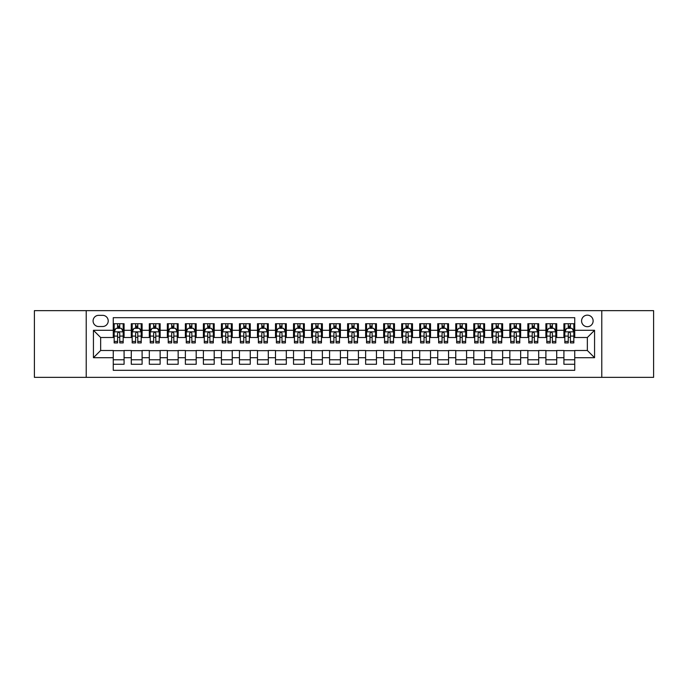 <?xml version="1.0" encoding="UTF-8"?>
<svg xmlns="http://www.w3.org/2000/svg" width="688" height="688" viewBox="0 0 688 688"><rect width="100%" height="100%" fill="white"/><g stroke="black" fill="none" stroke-linecap="round" stroke-linejoin="round"><path stroke-width="1.03" d="M587.354 315.156A5.771 5.771 0 0 0 581.584 320.926A5.771 5.771 0 0 0 587.354 326.697A5.771 5.771 0 0 0 593.125 320.926A5.771 5.771 0 0 0 587.354 315.156M601.776 377.351L653.6 377.351L653.6 310.649L601.776 310.649L601.776 377.351L86.224 377.351L86.224 310.649L34.4 310.649L34.4 377.351L86.224 377.351M574.738 323.721L563.919 323.721L563.919 330.3L556.712 330.3L556.712 337.507L563.919 337.507L563.919 330.3M556.712 330.3L556.712 323.721L545.894 323.721L545.894 330.3L538.687 330.3L538.687 337.507L545.894 337.507L545.894 330.3M538.687 330.3L538.687 323.721L527.868 323.721L527.868 330.3L520.653 330.3L520.653 337.507L527.868 337.507L527.868 330.3M520.653 330.3L520.653 323.721L509.842 323.721L509.842 330.3L502.627 330.3L502.627 337.507L509.842 337.507L509.842 330.3M502.627 330.3L502.627 323.721L491.817 323.721L491.817 330.3L484.601 330.3L484.601 337.507L491.817 337.507L491.817 330.3M484.601 330.3L484.601 323.721L473.791 323.721L473.791 330.3L466.576 330.3L466.576 337.507L473.791 337.507L473.791 330.3M466.576 330.3L466.576 323.721L455.766 323.721L455.766 330.3L448.55 330.3L448.55 337.507L455.766 337.507L455.766 330.3M448.55 330.3L448.55 323.721L437.74 323.721L437.74 330.3L430.525 330.3L430.525 337.507L437.74 337.507L437.74 330.3M430.525 330.3L430.525 323.721L419.706 323.721L419.706 330.3L412.499 330.3L412.499 337.507L419.706 337.507L419.706 330.3M412.499 330.3L412.499 323.721L401.68 323.721L401.68 330.3L394.473 330.3L394.473 337.507L401.68 337.507L401.68 330.3M394.473 330.3L394.473 323.721L383.655 323.721L383.655 330.3L376.448 330.3L376.448 337.507L383.655 337.507L383.655 330.3M376.448 330.3L376.448 323.721L365.629 323.721L365.629 330.3L358.422 330.3L358.422 337.507L365.629 337.507L365.629 330.3M358.422 330.3L358.422 323.721L347.603 323.721L347.603 330.3L340.397 330.3L340.397 337.507L347.603 337.507L347.603 330.3M340.397 330.3L340.397 323.721L329.578 323.721L329.578 330.3L322.371 330.3L322.371 337.507L329.578 337.507L329.578 330.3M322.371 330.3L322.371 323.721L311.552 323.721L311.552 330.3L304.345 330.3L304.345 337.507L311.552 337.507L311.552 330.3M304.345 330.3L304.345 323.721L293.527 323.721L293.527 330.3L286.32 330.3L286.32 337.507L293.527 337.507L293.527 330.3M286.32 330.3L286.32 323.721L275.501 323.721L275.501 330.3L268.294 330.3L268.294 337.507L275.501 337.507L275.501 330.3M268.294 330.3L268.294 323.721L257.475 323.721L257.475 330.3L250.26 330.3L250.26 337.507L257.475 337.507L257.475 330.3M250.26 330.3L250.26 323.721L239.45 323.721L239.45 330.3L232.234 330.3L232.234 337.507L239.45 337.507L239.45 330.3M232.234 330.3L232.234 323.721L221.424 323.721L221.424 330.3L214.209 330.3L214.209 337.507L221.424 337.507L221.424 330.3M214.209 330.3L214.209 323.721L203.399 323.721L203.399 330.3L196.183 330.3L196.183 337.507L203.399 337.507L203.399 330.3M196.183 330.3L196.183 323.721L185.373 323.721L185.373 330.3L178.158 330.3L178.158 337.507L185.373 337.507L185.373 330.3M178.158 330.3L178.158 323.721L167.347 323.721L167.347 330.3L160.132 330.3L160.132 337.507L167.347 337.507L167.347 330.3M160.132 330.3L160.132 323.721L149.313 323.721L149.313 330.3L142.106 330.3L142.106 337.507L149.313 337.507L149.313 330.3M142.106 330.3L142.106 323.721L131.288 323.721L131.288 337.507L124.081 337.507L124.081 323.721L113.262 323.721M113.262 364.279L124.081 364.279L124.081 350.493L131.288 350.493L131.288 364.279L142.106 364.279L142.106 350.493L149.313 350.493L149.313 357.7L142.106 357.7M149.313 357.7L149.313 364.279L160.132 364.279L160.132 350.493L167.347 350.493L167.347 357.7L160.132 357.7M167.347 357.7L167.347 364.279L178.158 364.279L178.158 350.493L185.373 350.493L185.373 357.7L178.158 357.7M185.373 357.7L185.373 364.279L196.183 364.279L196.183 350.493L203.399 350.493L203.399 357.7L196.183 357.7M203.399 357.7L203.399 364.279L214.209 364.279L214.209 350.493L221.424 350.493L221.424 357.7L214.209 357.7M221.424 357.7L221.424 364.279L232.234 364.279L232.234 350.493L239.45 350.493L239.45 357.7L232.234 357.7M239.45 357.7L239.45 364.279L250.26 364.279L250.26 350.493L257.475 350.493L257.475 357.7L250.26 357.7M257.475 357.7L257.475 364.279L268.294 364.279L268.294 350.493L275.501 350.493L275.501 357.7L268.294 357.7M275.501 357.7L275.501 364.279L286.32 364.279L286.32 350.493L293.527 350.493L293.527 357.7L286.32 357.7M293.527 357.7L293.527 364.279L304.345 364.279L304.345 350.493L311.552 350.493L311.552 357.7L304.345 357.7M311.552 357.7L311.552 364.279L322.371 364.279L322.371 350.493L329.578 350.493L329.578 357.7L322.371 357.7M329.578 357.7L329.578 364.279L340.397 364.279L340.397 350.493L347.603 350.493L347.603 357.7L340.397 357.7M347.603 357.7L347.603 364.279L358.422 364.279L358.422 350.493L365.629 350.493L365.629 357.7L358.422 357.7M365.629 357.7L365.629 364.279L376.448 364.279L376.448 350.493L383.655 350.493L383.655 357.7L376.448 357.7M383.655 357.7L383.655 364.279L394.473 364.279L394.473 350.493L401.68 350.493L401.68 357.7L394.473 357.7M401.68 357.7L401.68 364.279L412.499 364.279L412.499 350.493L419.706 350.493L419.706 357.7L412.499 357.7M419.706 357.7L419.706 364.279L430.525 364.279L430.525 350.493L437.74 350.493L437.74 357.7L430.525 357.7M437.74 357.7L437.74 364.279L448.55 364.279L448.55 350.493L455.766 350.493L455.766 357.7L448.55 357.7M455.766 357.7L455.766 364.279L466.576 364.279L466.576 350.493L473.791 350.493L473.791 357.7L466.576 357.7M473.791 357.7L473.791 364.279L484.601 364.279L484.601 350.493L491.817 350.493L491.817 357.7L484.601 357.7M491.817 357.7L491.817 364.279L502.627 364.279L502.627 350.493L509.842 350.493L509.842 357.7L502.627 357.7M509.842 357.7L509.842 364.279L520.653 364.279L520.653 350.493L527.868 350.493L527.868 357.7L520.653 357.7M527.868 357.7L527.868 364.279L538.687 364.279L538.687 350.493L545.894 350.493L545.894 357.7L538.687 357.7M545.894 357.7L545.894 364.279L556.712 364.279L556.712 350.493L563.919 350.493L563.919 357.7L556.712 357.7M98.659 326.516L102.632 326.516A5.59 5.59 0 0 0 108.214 320.926A5.59 5.59 0 0 0 102.632 315.336L98.659 315.336A5.59 5.59 0 0 0 93.078 320.926A5.59 5.59 0 0 0 98.659 326.516M601.776 310.649L86.224 310.649M574.738 330.3L574.738 317.684L113.262 317.684L113.262 337.507L100.646 337.507L100.646 350.493L113.262 350.493L113.262 370.316L574.738 370.316L574.738 350.493L587.354 350.493L587.354 337.507L574.738 337.507L574.738 330.3L594.561 330.3L594.561 357.7L574.738 357.7M113.262 357.7L93.439 357.7L93.439 330.3L113.262 330.3M563.919 357.7L563.919 364.279L574.738 364.279M113.262 328.228L114.165 328.228M117.588 328.228L119.755 328.228M123.178 328.228L124.081 328.228M113.262 337.326L114.165 337.326M117.588 337.326L119.755 337.326M123.178 337.326L124.081 337.326M113.262 350.674L124.081 350.674M113.262 359.772L124.081 359.772M131.288 337.326L132.191 337.326M135.613 337.326L137.781 337.326M141.203 337.326L142.106 337.326M131.288 328.228L132.191 328.228M135.613 328.228L137.781 328.228M141.203 328.228L142.106 328.228M131.288 350.674L142.106 350.674M131.288 359.772L142.106 359.772M149.313 350.674L160.132 350.674M149.313 359.772L160.132 359.772M149.313 328.228L150.216 328.228M153.648 328.228L155.806 328.228M159.229 328.228L160.132 328.228M149.313 337.326L150.216 337.326M153.648 337.326L155.806 337.326M159.229 337.326L160.132 337.326M167.347 350.674L178.158 350.674M167.347 359.772L178.158 359.772M167.347 328.228L168.242 328.228M171.673 328.228L173.832 328.228M177.255 328.228L178.158 328.228M167.347 337.326L168.242 337.326M171.673 337.326L173.832 337.326M177.255 337.326L178.158 337.326M185.373 350.674L196.183 350.674M185.373 359.772L196.183 359.772M185.373 328.228L186.267 328.228M189.699 328.228L191.857 328.228M195.28 328.228L196.183 328.228M185.373 337.326L186.267 337.326M189.699 337.326L191.857 337.326M195.28 337.326L196.183 337.326M203.399 350.674L214.209 350.674M203.399 359.772L214.209 359.772M203.399 328.228L204.293 328.228M207.724 328.228L209.883 328.228M213.306 328.228L214.209 328.228M203.399 337.326L204.293 337.326M207.724 337.326L209.883 337.326M213.306 337.326L214.209 337.326M221.424 350.674L232.234 350.674M221.424 359.772L232.234 359.772M221.424 328.228L222.327 328.228M225.75 328.228L227.909 328.228M231.34 328.228L232.234 328.228M221.424 337.326L222.327 337.326M225.75 337.326L227.909 337.326M231.34 337.326L232.234 337.326M239.45 350.674L250.26 350.674M239.45 359.772L250.26 359.772M239.45 328.228L240.353 328.228M243.776 328.228L245.934 328.228M249.366 328.228L250.26 328.228M239.45 337.326L240.353 337.326M243.776 337.326L245.934 337.326M249.366 337.326L250.26 337.326M257.475 350.674L268.294 350.674M257.475 359.772L268.294 359.772M257.475 328.228L258.378 328.228M261.801 328.228L263.96 328.228M267.391 328.228L268.294 328.228M257.475 337.326L258.378 337.326M261.801 337.326L263.96 337.326M267.391 337.326L268.294 337.326M275.501 350.674L286.32 350.674M275.501 359.772L286.32 359.772M275.501 328.228L276.404 328.228M279.827 328.228L281.994 328.228M285.417 328.228L286.32 328.228M275.501 337.326L276.404 337.326M279.827 337.326L281.994 337.326M285.417 337.326L286.32 337.326M293.527 350.674L304.345 350.674M293.527 359.772L304.345 359.772M293.527 328.228L294.43 328.228M297.852 328.228L300.02 328.228M303.442 328.228L304.345 328.228M293.527 337.326L294.43 337.326M297.852 337.326L300.02 337.326M303.442 337.326L304.345 337.326M311.552 350.674L322.371 350.674M311.552 359.772L322.371 359.772M311.552 328.228L312.455 328.228M315.878 328.228L318.045 328.228M321.468 328.228L322.371 328.228M311.552 337.326L312.455 337.326M315.878 337.326L318.045 337.326M321.468 337.326L322.371 337.326M329.578 350.674L340.397 350.674M329.578 359.772L340.397 359.772M329.578 328.228L330.481 328.228M333.904 328.228L336.071 328.228M339.494 328.228L340.397 328.228M329.578 337.326L330.481 337.326M333.904 337.326L336.071 337.326M339.494 337.326L340.397 337.326M347.603 350.674L358.422 350.674M347.603 359.772L358.422 359.772M347.603 328.228L348.506 328.228M351.929 328.228L354.096 328.228M357.519 328.228L358.422 328.228M347.603 337.326L348.506 337.326M351.929 337.326L354.096 337.326M357.519 337.326L358.422 337.326M365.629 350.674L376.448 350.674M365.629 359.772L376.448 359.772M365.629 328.228L366.532 328.228M369.955 328.228L372.122 328.228M375.545 328.228L376.448 328.228M365.629 337.326L366.532 337.326M369.955 337.326L372.122 337.326M375.545 337.326L376.448 337.326M383.655 350.674L394.473 350.674M383.655 359.772L394.473 359.772M383.655 328.228L384.558 328.228M387.98 328.228L390.148 328.228M393.57 328.228L394.473 328.228M383.655 337.326L384.558 337.326M387.98 337.326L390.148 337.326M393.57 337.326L394.473 337.326M401.68 350.674L412.499 350.674M401.68 359.772L412.499 359.772M401.68 328.228L402.583 328.228M406.006 328.228L408.173 328.228M411.596 328.228L412.499 328.228M401.68 337.326L402.583 337.326M406.006 337.326L408.173 337.326M411.596 337.326L412.499 337.326M419.706 350.674L430.525 350.674M419.706 359.772L430.525 359.772M419.706 328.228L420.609 328.228M424.04 328.228L426.199 328.228M429.622 328.228L430.525 328.228M419.706 337.326L420.609 337.326M424.04 337.326L426.199 337.326M429.622 337.326L430.525 337.326M437.74 350.674L448.55 350.674M437.74 359.772L448.55 359.772M437.74 328.228L438.634 328.228M442.066 328.228L444.224 328.228M447.647 328.228L448.55 328.228M437.74 337.326L438.634 337.326M442.066 337.326L444.224 337.326M447.647 337.326L448.55 337.326M455.766 350.674L466.576 350.674M455.766 359.772L466.576 359.772M455.766 328.228L456.66 328.228M460.091 328.228L462.25 328.228M465.673 328.228L466.576 328.228M455.766 337.326L456.66 337.326M460.091 337.326L462.25 337.326M465.673 337.326L466.576 337.326M473.791 350.674L484.601 350.674M473.791 359.772L484.601 359.772M473.791 328.228L474.694 328.228M478.117 328.228L480.276 328.228M483.707 328.228L484.601 328.228M473.791 337.326L474.694 337.326M478.117 337.326L480.276 337.326M483.707 337.326L484.601 337.326M491.817 350.674L502.627 350.674M491.817 359.772L502.627 359.772M491.817 328.228L492.72 328.228M496.143 328.228L498.301 328.228M501.733 328.228L502.627 328.228M491.817 337.326L492.72 337.326M496.143 337.326L498.301 337.326M501.733 337.326L502.627 337.326M509.842 350.674L520.653 350.674M509.842 359.772L520.653 359.772M509.842 328.228L510.745 328.228M514.168 328.228L516.327 328.228M519.758 328.228L520.653 328.228M509.842 337.326L510.745 337.326M514.168 337.326L516.327 337.326M519.758 337.326L520.653 337.326M527.868 350.674L538.687 350.674M527.868 359.772L538.687 359.772M527.868 328.228L528.771 328.228M532.194 328.228L534.352 328.228M537.784 328.228L538.687 328.228M527.868 337.326L528.771 337.326M532.194 337.326L534.352 337.326M537.784 337.326L538.687 337.326M545.894 350.674L556.712 350.674M545.894 359.772L556.712 359.772M545.894 328.228L546.797 328.228M550.219 328.228L552.387 328.228M555.809 328.228L556.712 328.228M545.894 337.326L546.797 337.326M550.219 337.326L552.387 337.326M555.809 337.326L556.712 337.326M563.919 350.674L574.738 350.674M563.919 359.772L574.738 359.772M563.919 328.228L564.822 328.228M568.245 328.228L570.412 328.228M573.835 328.228L574.738 328.228M563.919 337.326L564.822 337.326M568.245 337.326L570.412 337.326M573.835 337.326L574.738 337.326M100.646 337.507L93.439 330.3M100.646 350.493L93.439 357.7M594.561 330.3L587.354 337.507M594.561 357.7L587.354 350.493M119.755 326.06L117.588 326.06M123.178 341.446L119.755 341.446L119.755 342.916L123.178 342.916L123.178 331.926L121.38 328.314L115.971 328.314L114.165 331.926L114.165 342.916L117.588 342.916L117.588 341.446L114.165 341.446M114.165 331.926L114.165 323.721M123.178 331.926L123.178 323.721M117.588 328.314L117.588 323.721M119.755 323.721L119.755 328.314M119.755 341.446L119.755 333.276C119.033 331.883 118.31 331.883 117.588 333.276L117.588 341.446M137.781 326.06L135.613 326.06M141.203 341.446L137.781 341.446L137.781 342.916L141.203 342.916L141.203 331.926L139.406 328.314L133.997 328.314L132.191 331.926L132.191 342.916L135.613 342.916L135.613 341.446L132.191 341.446M132.191 331.926L132.191 323.721M141.203 331.926L141.203 323.721M135.613 328.314L135.613 323.721M137.781 323.721L137.781 328.314M137.781 341.446L137.781 333.276C137.058 331.883 136.336 331.883 135.613 333.276L135.613 341.446M155.806 326.06L153.648 326.06M159.229 341.446L155.806 341.446L155.806 342.916L159.229 342.916L159.229 331.926L157.432 328.314L152.022 328.314L150.216 331.926L150.216 342.916L153.648 342.916L153.648 341.446L150.216 341.446M150.216 331.926L150.216 323.721M159.229 331.926L159.229 323.721M153.648 328.314L153.648 323.721M155.806 323.721L155.806 328.314M155.806 341.446L155.806 333.276C155.084 331.883 154.361 331.883 153.648 333.276L153.648 341.446M173.832 326.06L171.673 326.06M177.255 341.446L173.832 341.446L173.832 342.916L177.255 342.916L177.255 331.926L175.457 328.314L170.048 328.314L168.242 331.926L168.242 342.916L171.673 342.916L171.673 341.446L168.242 341.446M168.242 331.926L168.242 323.721M177.255 331.926L177.255 323.721M171.673 328.314L171.673 323.721M173.832 323.721L173.832 328.314M173.832 341.446L173.832 333.276C173.109 331.883 172.396 331.883 171.673 333.276L171.673 341.446M191.857 326.06L189.699 326.06M195.28 341.446L191.857 341.446L191.857 342.916L195.28 342.916L195.28 331.926L193.483 328.314L188.073 328.314L186.267 331.926L186.267 342.916L189.699 342.916L189.699 341.446L186.267 341.446M186.267 331.926L186.267 323.721M195.28 331.926L195.28 323.721M189.699 328.314L189.699 323.721M191.857 323.721L191.857 328.314M191.857 341.446L191.857 333.276C191.135 331.883 190.421 331.883 189.699 333.276L189.699 341.446M209.883 326.06L207.724 326.06M213.306 341.446L209.883 341.446L209.883 342.916L213.306 342.916L213.306 331.926L211.508 328.314L206.099 328.314L204.293 331.926L204.293 342.916L207.724 342.916L207.724 341.446L204.293 341.446M204.293 331.926L204.293 323.721M213.306 331.926L213.306 323.721M207.724 328.314L207.724 323.721M209.883 323.721L209.883 328.314M209.883 341.446L209.883 333.276C209.169 331.883 208.447 331.883 207.724 333.276L207.724 341.446M227.909 326.06L225.75 326.06M231.34 341.446L227.909 341.446L227.909 342.916L231.34 342.916L231.34 331.926L229.534 328.314L224.125 328.314L222.327 331.926L222.327 342.916L225.75 342.916L225.75 341.446L222.327 341.446M222.327 331.926L222.327 323.721M231.34 331.926L231.34 323.721M225.75 328.314L225.75 323.721M227.909 323.721L227.909 328.314M227.909 341.446L227.909 333.276C227.195 331.883 226.472 331.883 225.75 333.276L225.75 341.446M245.934 326.06L243.776 326.06M249.366 341.446L245.934 341.446L245.934 342.916L249.366 342.916L249.366 331.926L247.56 328.314L242.15 328.314L240.353 331.926L240.353 342.916L243.776 342.916L243.776 341.446L240.353 341.446M240.353 331.926L240.353 323.721M249.366 331.926L249.366 323.721M243.776 328.314L243.776 323.721M245.934 323.721L245.934 328.314M245.934 341.446L245.934 333.276C245.22 331.883 244.498 331.883 243.776 333.276L243.776 341.446M263.96 326.06L261.801 326.06M267.391 341.446L263.96 341.446L263.96 342.916L267.391 342.916L267.391 331.926L265.585 328.314L260.176 328.314L258.378 331.926L258.378 342.916L261.801 342.916L261.801 341.446L258.378 341.446M258.378 331.926L258.378 323.721M267.391 331.926L267.391 323.721M261.801 328.314L261.801 323.721M263.96 323.721L263.96 328.314M263.96 341.446L263.96 333.276C263.246 331.883 262.524 331.883 261.801 333.276L261.801 341.446M281.994 326.06L279.827 326.06M285.417 341.446L281.994 341.446L281.994 342.916L285.417 342.916L285.417 331.926L283.611 328.314L278.201 328.314L276.404 331.926L276.404 342.916L279.827 342.916L279.827 341.446L276.404 341.446M276.404 331.926L276.404 323.721M285.417 331.926L285.417 323.721M279.827 328.314L279.827 323.721M281.994 323.721L281.994 328.314M281.994 341.446L281.994 333.276C281.272 331.883 280.549 331.883 279.827 333.276L279.827 341.446M300.02 326.06L297.852 326.06M303.442 341.446L300.02 341.446L300.02 342.916L303.442 342.916L303.442 331.926L301.636 328.314L296.227 328.314L294.43 331.926L294.43 342.916L297.852 342.916L297.852 341.446L294.43 341.446M294.43 331.926L294.43 323.721M303.442 331.926L303.442 323.721M297.852 328.314L297.852 323.721M300.02 323.721L300.02 328.314M300.02 341.446L300.02 333.276C299.297 331.883 298.575 331.883 297.852 333.276L297.852 341.446M318.045 326.06L315.878 326.06M321.468 341.446L318.045 341.446L318.045 342.916L321.468 342.916L321.468 331.926L319.662 328.314L314.253 328.314L312.455 331.926L312.455 342.916L315.878 342.916L315.878 341.446L312.455 341.446M312.455 331.926L312.455 323.721M321.468 331.926L321.468 323.721M315.878 328.314L315.878 323.721M318.045 323.721L318.045 328.314M318.045 341.446L318.045 333.276C317.323 331.883 316.6 331.883 315.878 333.276L315.878 341.446M336.071 326.06L333.904 326.06M339.494 341.446L336.071 341.446L336.071 342.916L339.494 342.916L339.494 331.926L337.688 328.314L332.287 328.314L330.481 331.926L330.481 342.916L333.904 342.916L333.904 341.446L330.481 341.446M330.481 331.926L330.481 323.721M339.494 331.926L339.494 323.721M333.904 328.314L333.904 323.721M336.071 323.721L336.071 328.314M336.071 341.446L336.071 333.276C335.348 331.883 334.626 331.883 333.904 333.276L333.904 341.446M354.096 326.06L351.929 326.06M357.519 341.446L354.096 341.446L354.096 342.916L357.519 342.916L357.519 331.926L355.713 328.314L350.312 328.314L348.506 331.926L348.506 342.916L351.929 342.916L351.929 341.446L348.506 341.446M348.506 331.926L348.506 323.721M357.519 331.926L357.519 323.721M351.929 328.314L351.929 323.721M354.096 323.721L354.096 328.314M354.096 341.446L354.096 333.276C353.374 331.883 352.652 331.883 351.929 333.276L351.929 341.446M372.122 326.06L369.955 326.06M375.545 341.446L372.122 341.446L372.122 342.916L375.545 342.916L375.545 331.926L373.747 328.314L368.338 328.314L366.532 331.926L366.532 342.916L369.955 342.916L369.955 341.446L366.532 341.446M366.532 331.926L366.532 323.721M375.545 331.926L375.545 323.721M369.955 328.314L369.955 323.721M372.122 323.721L372.122 328.314M372.122 341.446L372.122 333.276C371.4 331.883 370.677 331.883 369.955 333.276L369.955 341.446M390.148 326.06L387.98 326.06M393.57 341.446L390.148 341.446L390.148 342.916L393.57 342.916L393.57 331.926L391.773 328.314L386.364 328.314L384.558 331.926L384.558 342.916L387.98 342.916L387.98 341.446L384.558 341.446M384.558 331.926L384.558 323.721M393.57 331.926L393.57 323.721M387.98 328.314L387.98 323.721M390.148 323.721L390.148 328.314M390.148 341.446L390.148 333.276C389.425 331.883 388.703 331.883 387.98 333.276L387.98 341.446M408.173 326.06L406.006 326.06M411.596 341.446L408.173 341.446L408.173 342.916L411.596 342.916L411.596 331.926L409.799 328.314L404.389 328.314L402.583 331.926L402.583 342.916L406.006 342.916L406.006 341.446L402.583 341.446M402.583 331.926L402.583 323.721M411.596 331.926L411.596 323.721M406.006 328.314L406.006 323.721M408.173 323.721L408.173 328.314M408.173 341.446L408.173 333.276C407.451 331.883 406.728 331.883 406.006 333.276L406.006 341.446M426.199 326.06L424.04 326.06M429.622 341.446L426.199 341.446L426.199 342.916L429.622 342.916L429.622 331.926L427.824 328.314L422.415 328.314L420.609 331.926L420.609 342.916L424.04 342.916L424.04 341.446L420.609 341.446M420.609 331.926L420.609 323.721M429.622 331.926L429.622 323.721M424.04 328.314L424.04 323.721M426.199 323.721L426.199 328.314M426.199 341.446L426.199 333.276C425.476 331.883 424.763 331.883 424.04 333.276L424.04 341.446M444.224 326.06L442.066 326.06M447.647 341.446L444.224 341.446L444.224 342.916L447.647 342.916L447.647 331.926L445.85 328.314L440.44 328.314L438.634 331.926L438.634 342.916L442.066 342.916L442.066 341.446L438.634 341.446M438.634 331.926L438.634 323.721M447.647 331.926L447.647 323.721M442.066 328.314L442.066 323.721M444.224 323.721L444.224 328.314M444.224 341.446L444.224 333.276C443.502 331.883 442.788 331.883 442.066 333.276L442.066 341.446M462.25 326.06L460.091 326.06M465.673 341.446L462.25 341.446L462.25 342.916L465.673 342.916L465.673 331.926L463.875 328.314L458.466 328.314L456.66 331.926L456.66 342.916L460.091 342.916L460.091 341.446L456.66 341.446M456.66 331.926L456.66 323.721M465.673 331.926L465.673 323.721M460.091 328.314L460.091 323.721M462.25 323.721L462.25 328.314M462.25 341.446L462.25 333.276C461.528 331.883 460.814 331.883 460.091 333.276L460.091 341.446M480.276 326.06L478.117 326.06M483.707 341.446L480.276 341.446L480.276 342.916L483.707 342.916L483.707 331.926L481.901 328.314L476.492 328.314L474.694 331.926L474.694 342.916L478.117 342.916L478.117 341.446L474.694 341.446M474.694 331.926L474.694 323.721M483.707 331.926L483.707 323.721M478.117 328.314L478.117 323.721M480.276 323.721L480.276 328.314M480.276 341.446L480.276 333.276C479.562 331.883 478.839 331.883 478.117 333.276L478.117 341.446M498.301 326.06L496.143 326.06M501.733 341.446L498.301 341.446L498.301 342.916L501.733 342.916L501.733 331.926L499.927 328.314L494.517 328.314L492.72 331.926L492.72 342.916L496.143 342.916L496.143 341.446L492.72 341.446M492.72 331.926L492.72 323.721M501.733 331.926L501.733 323.721M496.143 328.314L496.143 323.721M498.301 323.721L498.301 328.314M498.301 341.446L498.301 333.276C497.587 331.883 496.865 331.883 496.143 333.276L496.143 341.446M516.327 326.06L514.168 326.06M519.758 341.446L516.327 341.446L516.327 342.916L519.758 342.916L519.758 331.926L517.952 328.314L512.543 328.314L510.745 331.926L510.745 342.916L514.168 342.916L514.168 341.446L510.745 341.446M510.745 331.926L510.745 323.721M519.758 331.926L519.758 323.721M514.168 328.314L514.168 323.721M516.327 323.721L516.327 328.314M516.327 341.446L516.327 333.276C515.613 331.883 514.891 331.883 514.168 333.276L514.168 341.446M534.352 326.06L532.194 326.06M537.784 341.446L534.352 341.446L534.352 342.916L537.784 342.916L537.784 331.926L535.978 328.314L530.568 328.314L528.771 331.926L528.771 342.916L532.194 342.916L532.194 341.446L528.771 341.446M528.771 331.926L528.771 323.721M537.784 331.926L537.784 323.721M532.194 328.314L532.194 323.721M534.352 323.721L534.352 328.314M534.352 341.446L534.352 333.276C533.639 331.883 532.916 331.883 532.194 333.276L532.194 341.446M552.387 326.06L550.219 326.06M555.809 341.446L552.387 341.446L552.387 342.916L555.809 342.916L555.809 331.926L554.003 328.314L548.594 328.314L546.797 331.926L546.797 342.916L550.219 342.916L550.219 341.446L546.797 341.446M546.797 331.926L546.797 323.721M555.809 331.926L555.809 323.721M550.219 328.314L550.219 323.721M552.387 323.721L552.387 328.314M552.387 341.446L552.387 333.276C551.664 331.883 550.942 331.883 550.219 333.276L550.219 341.446M570.412 326.06L568.245 326.06M573.835 341.446L570.412 341.446L570.412 342.916L573.835 342.916L573.835 331.926L572.029 328.314L566.62 328.314L564.822 331.926L564.822 342.916L568.245 342.916L568.245 341.446L564.822 341.446M564.822 331.926L564.822 323.721M573.835 331.926L573.835 323.721M568.245 328.314L568.245 323.721M570.412 323.721L570.412 328.314M570.412 341.446L570.412 333.276C569.69 331.883 568.967 331.883 568.245 333.276L568.245 341.446M131.288 357.7L124.081 357.7M131.288 330.3L124.081 330.3M123.135 331.831L114.208 331.831M114.165 329.311L115.472 329.311M121.871 329.311L123.178 329.311M117.588 336.097L114.165 336.097M123.178 336.097L119.755 336.097M119.755 327.213L117.588 327.213M141.16 331.831L132.234 331.831M132.191 329.311L133.498 329.311M139.896 329.311L141.203 329.311M135.613 336.097L132.191 336.097M141.203 336.097L137.781 336.097M137.781 327.213L135.613 327.213M159.186 331.831L150.259 331.831M150.216 329.311L151.523 329.311M157.922 329.311L159.229 329.311M153.648 336.097L150.216 336.097M159.229 336.097L155.806 336.097M155.806 327.213L153.648 327.213M177.212 331.831L168.293 331.831M168.242 329.311L169.549 329.311M175.947 329.311L177.255 329.311M171.673 336.097L168.242 336.097M177.255 336.097L173.832 336.097M173.832 327.213L171.673 327.213M195.237 331.831L186.319 331.831M186.267 329.311L187.575 329.311M193.973 329.311L195.28 329.311M189.699 336.097L186.267 336.097M195.28 336.097L191.857 336.097M191.857 327.213L189.699 327.213M213.263 331.831L204.345 331.831M204.293 329.311L205.6 329.311M212.007 329.311L213.306 329.311M207.724 336.097L204.293 336.097M213.306 336.097L209.883 336.097M209.883 327.213L207.724 327.213M231.288 331.831L222.37 331.831M222.327 329.311L223.626 329.311M230.033 329.311L231.34 329.311M225.75 336.097L222.327 336.097M231.34 336.097L227.909 336.097M227.909 327.213L225.75 327.213M249.314 331.831L240.396 331.831M240.353 329.311L241.66 329.311M248.058 329.311L249.366 329.311M243.776 336.097L240.353 336.097M249.366 336.097L245.934 336.097M245.934 327.213L243.776 327.213M267.34 331.831L258.421 331.831M258.378 329.311L259.686 329.311M266.084 329.311L267.391 329.311M261.801 336.097L258.378 336.097M267.391 336.097L263.96 336.097M263.96 327.213L261.801 327.213M285.374 331.831L276.447 331.831M276.404 329.311L277.711 329.311M284.11 329.311L285.417 329.311M279.827 336.097L276.404 336.097M285.417 336.097L281.994 336.097M281.994 327.213L279.827 327.213M303.399 331.831L294.473 331.831M294.43 329.311L295.737 329.311M302.135 329.311L303.442 329.311M297.852 336.097L294.43 336.097M303.442 336.097L300.02 336.097M300.02 327.213L297.852 327.213M321.425 331.831L312.498 331.831M312.455 329.311L313.762 329.311M320.161 329.311L321.468 329.311M315.878 336.097L312.455 336.097M321.468 336.097L318.045 336.097M318.045 327.213L315.878 327.213M339.451 331.831L330.524 331.831M330.481 329.311L331.788 329.311M338.186 329.311L339.494 329.311M333.904 336.097L330.481 336.097M339.494 336.097L336.071 336.097M336.071 327.213L333.904 327.213M357.476 331.831L348.549 331.831M348.506 329.311L349.814 329.311M356.212 329.311L357.519 329.311M351.929 336.097L348.506 336.097M357.519 336.097L354.096 336.097M354.096 327.213L351.929 327.213M375.502 331.831L366.575 331.831M366.532 329.311L367.839 329.311M374.238 329.311L375.545 329.311M369.955 336.097L366.532 336.097M375.545 336.097L372.122 336.097M372.122 327.213L369.955 327.213M393.527 331.831L384.601 331.831M384.558 329.311L385.865 329.311M392.263 329.311L393.57 329.311M387.98 336.097L384.558 336.097M393.57 336.097L390.148 336.097M390.148 327.213L387.98 327.213M411.553 331.831L402.626 331.831M402.583 329.311L403.89 329.311M410.289 329.311L411.596 329.311M406.006 336.097L402.583 336.097M411.596 336.097L408.173 336.097M408.173 327.213L406.006 327.213M429.579 331.831L420.66 331.831M420.609 329.311L421.916 329.311M428.314 329.311L429.622 329.311M424.04 336.097L420.609 336.097M429.622 336.097L426.199 336.097M426.199 327.213L424.04 327.213M447.604 331.831L438.686 331.831M438.634 329.311L439.942 329.311M446.34 329.311L447.647 329.311M442.066 336.097L438.634 336.097M447.647 336.097L444.224 336.097M444.224 327.213L442.066 327.213M465.63 331.831L456.712 331.831M456.66 329.311L457.967 329.311M464.374 329.311L465.673 329.311M460.091 336.097L456.66 336.097M465.673 336.097L462.25 336.097M462.25 327.213L460.091 327.213M483.655 331.831L474.737 331.831M474.694 329.311L475.993 329.311M482.4 329.311L483.707 329.311M478.117 336.097L474.694 336.097M483.707 336.097L480.276 336.097M480.276 327.213L478.117 327.213M501.681 331.831L492.763 331.831M492.72 329.311L494.027 329.311M500.425 329.311L501.733 329.311M496.143 336.097L492.72 336.097M501.733 336.097L498.301 336.097M498.301 327.213L496.143 327.213M519.707 331.831L510.788 331.831M510.745 329.311L512.053 329.311M518.451 329.311L519.758 329.311M514.168 336.097L510.745 336.097M519.758 336.097L516.327 336.097M516.327 327.213L514.168 327.213M537.741 331.831L528.814 331.831M528.771 329.311L530.078 329.311M536.477 329.311L537.784 329.311M532.194 336.097L528.771 336.097M537.784 336.097L534.352 336.097M534.352 327.213L532.194 327.213M555.766 331.831L546.84 331.831M546.797 329.311L548.104 329.311M554.502 329.311L555.809 329.311M550.219 336.097L546.797 336.097M555.809 336.097L552.387 336.097M552.387 327.213L550.219 327.213M573.792 331.831L564.865 331.831M564.822 329.311L566.129 329.311M572.528 329.311L573.835 329.311M568.245 336.097L564.822 336.097M573.835 336.097L570.412 336.097M570.412 327.213L568.245 327.213"/></g></svg>
